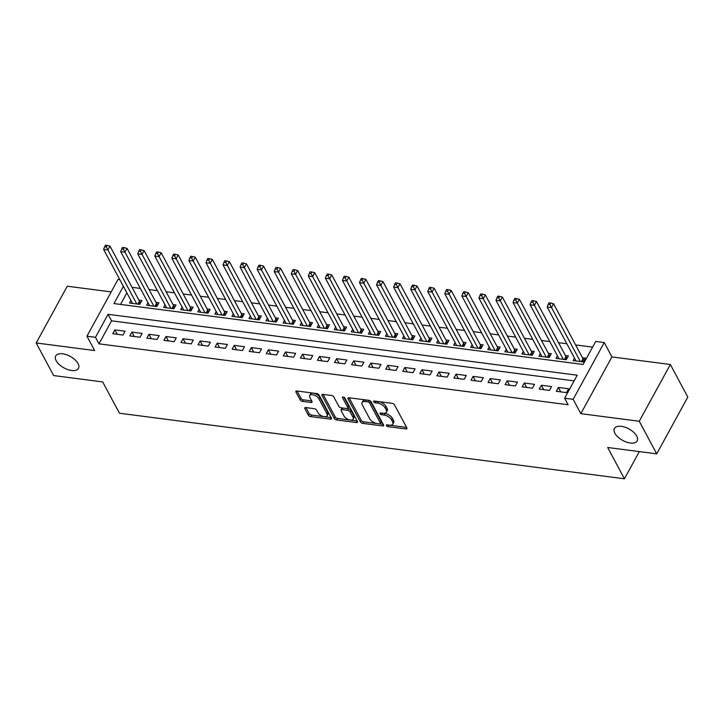 <?xml version="1.0" encoding="UTF-8"?>
<svg xmlns="http://www.w3.org/2000/svg" width="724" height="724" viewBox="0 0 724 724"><rect width="100%" height="100%" fill="white"/><g stroke="black" fill="none" stroke-linecap="round" stroke-linejoin="round"><path stroke-width="1.09" d="M386.417 425.603A1.394 0.706 -151.3 0 0 388.064 426.644L405.856 428.961A1.991 1.005 -151.3 0 0 406.915 428.635A1.991 1.005 -151.3 0 0 406.852 427.893L394.508 404.852A1.991 1.005 -151.3 0 0 392.155 403.358L374.362 401.042A1.394 0.706 -151.3 0 0 373.62 401.277A1.394 0.706 -151.3 0 0 373.665 401.793A1.394 0.706 -151.3 0 0 375.322 402.834L377.62 403.132A6.362 3.213 -151.3 0 1 385.177 407.929L386.2 409.847A6.362 3.213 -151.3 0 1 386.426 412.209A6.362 3.213 -151.3 0 1 383.032 413.25L380.733 412.952A1.394 0.706 -151.3 0 0 379.991 413.178A1.394 0.706 -151.3 0 0 380.046 413.694A1.394 0.706 -151.3 0 0 381.693 414.743L383.992 415.042A6.362 3.213 -151.3 0 1 391.548 419.829L392.58 421.757A6.362 3.213 -151.3 0 1 392.797 424.11A6.362 3.213 -151.3 0 1 389.412 425.151L387.105 424.852A1.394 0.706 -151.3 0 0 386.363 425.088A1.394 0.706 -151.3 0 0 386.417 425.603M388.607 425.051A1.394 0.706 -151.3 0 0 388.906 425.115L406.589 427.413M375.865 401.241A1.394 0.706 -151.3 0 0 376.163 401.304L378.462 401.603L377.62 403.132M382.236 413.142A1.394 0.706 -151.3 0 0 382.534 413.205L384.833 413.504L383.992 415.042M78.02 363.566A12.969 6.543 -151.3 0 0 66.409 354.706A12.969 6.543 -151.3 0 0 55.73 355.918A12.969 6.543 -151.3 0 0 56.191 360.724A12.969 6.543 -151.3 0 0 67.812 369.584A12.969 6.543 -151.3 0 0 78.482 368.371A12.969 6.543 -151.3 0 0 78.02 363.566M636.74 436.101A12.969 6.543 -151.3 0 0 625.12 427.241A12.969 6.543 -151.3 0 0 614.45 428.454A12.969 6.543 -151.3 0 0 614.902 433.26A12.969 6.543 -151.3 0 0 626.522 442.12A12.969 6.543 -151.3 0 0 637.192 440.907A12.969 6.543 -151.3 0 0 636.74 436.101M305.827 407.576A1.991 1.005 -151.3 0 0 304.768 407.902A1.991 1.005 -151.3 0 0 304.84 408.635L308.297 415.105A1.991 1.005 -151.3 0 0 310.659 416.599L330.425 419.16A1.991 1.005 -151.3 0 0 331.483 418.834A1.991 1.005 -151.3 0 0 331.411 418.101L319.076 395.06A1.991 1.005 -151.3 0 0 316.714 393.557L296.958 390.996A1.991 1.005 -151.3 0 0 295.899 391.322A1.991 1.005 -151.3 0 0 295.962 392.055L300.143 399.865A1.991 1.005 -151.3 0 0 302.505 401.368L310.958 402.463A1.991 1.005 -151.3 0 0 312.017 402.137A1.991 1.005 -151.3 0 0 311.954 401.404L309.881 397.53A5.321 2.688 -151.3 0 1 309.691 395.557A5.321 2.688 -151.3 0 1 314.071 395.06A5.321 2.688 -151.3 0 1 318.841 398.689L326.958 413.857A5.321 2.688 -151.3 0 1 327.148 415.829A5.321 2.688 -151.3 0 1 322.768 416.327A5.321 2.688 -151.3 0 1 317.999 412.698L316.641 410.173A1.991 1.005 -151.3 0 0 314.288 408.671L305.827 407.576M574.123 380.869L111.568 320.822L98.971 343.837L95.478 337.312L86.952 336.207L118.021 279.446L119.813 279.672M656.722 453.858L639.265 421.259L670.343 364.498L687.8 397.096L656.722 453.858L607.68 447.495L624.432 478.79L119.46 413.232L102.699 381.937L53.657 375.566L36.2 342.968L94.627 350.552L86.952 336.207M670.343 364.498L611.916 356.914L580.838 413.676L639.265 421.259M580.838 413.676L573.155 399.322L564.63 398.218L577.227 375.204L108.075 314.297L95.478 337.312M98.971 343.837L568.123 404.743L564.63 398.218M360.38 421.866A1.991 1.005 -151.3 0 0 362.742 423.359L382.498 425.929A1.991 1.005 -151.3 0 0 383.557 425.603A1.991 1.005 -151.3 0 0 383.485 424.861L371.15 401.82A1.991 1.005 -151.3 0 0 368.788 400.318L349.031 397.757A1.991 1.005 -151.3 0 0 347.973 398.082A1.991 1.005 -151.3 0 0 348.045 398.815L360.38 421.866L361.222 420.327A1.991 1.005 -151.3 0 0 363.584 421.83L383.231 424.373M356.461 422.544L336.696 419.983A1.991 1.005 -151.3 0 1 334.343 418.481L322.008 395.44A1.991 1.005 -151.3 0 1 321.936 394.698A1.991 1.005 -151.3 0 1 322.995 394.372L331.447 395.476A1.991 1.005 -151.3 0 1 333.809 396.969L338.814 406.318A1.991 1.005 -151.3 0 0 341.176 407.811L346.778 408.544A1.991 1.005 -151.3 0 0 347.837 408.218A1.991 1.005 -151.3 0 0 347.773 407.476L342.561 397.748A1.394 0.706 -151.3 0 1 342.515 397.232A1.394 0.706 -151.3 0 1 343.656 397.105A1.394 0.706 -151.3 0 1 344.905 398.055L357.448 421.486A1.991 1.005 -151.3 0 1 357.52 422.219A1.991 1.005 -151.3 0 1 356.461 422.544L357.249 421.106M111.206 291.908L67.278 286.206L36.2 342.968M130.935 300.46L129.533 303.021L139.768 304.352L141.868 300.514L138.881 300.134M147.995 302.677L146.592 305.238L156.827 306.569L158.927 302.732L155.941 302.342M165.063 304.885L163.651 307.456L173.887 308.786L175.986 304.949L173.009 304.56M182.122 307.103L180.71 309.673L190.946 310.994L193.055 307.166L190.068 306.777M199.181 309.32L197.779 311.881L208.014 313.211L210.114 309.374L207.127 308.994M216.241 311.537L214.838 314.098L225.073 315.429L227.173 311.591L224.187 311.202M233.3 313.745L231.897 316.316L242.133 317.646L244.232 313.809L241.246 313.42M250.359 315.963L248.956 318.533L259.192 319.854L261.292 316.026L258.305 315.637M267.418 318.18L266.016 320.741L276.251 322.071L278.351 318.234L275.364 317.845M284.478 320.397L283.075 322.958L293.311 324.289L295.41 320.451L292.424 320.062M301.537 322.605L300.134 325.176L310.37 326.506L312.469 322.669L309.483 322.28M318.596 324.823L317.193 327.384L327.429 328.714L329.529 324.877L326.542 324.497M335.655 327.04L334.253 329.601L344.488 330.931L346.588 327.094L343.601 326.705M352.715 329.248L351.312 331.818L361.548 333.149L363.647 329.311L360.661 328.922M369.774 331.465L368.371 334.036L378.607 335.357L380.706 331.529L377.72 331.139M386.842 333.683L385.43 336.244L395.666 337.574L397.766 333.737L394.779 333.357M403.901 335.9L402.49 338.461L412.725 339.791L414.825 335.954L411.847 335.565M420.961 338.108L419.549 340.678L429.794 342.009L431.893 338.171L428.907 337.782M438.02 340.325L436.617 342.895L446.853 344.217L448.952 340.389L445.966 339.999M455.079 342.543L453.677 345.104L463.912 346.434L466.012 342.597L463.025 342.208M472.139 344.76L470.736 347.321L480.971 348.651L483.071 344.814L480.084 344.425M489.198 346.968L487.795 349.538L498.031 350.868L500.13 347.031L497.144 346.642M506.257 349.185L504.854 351.746L515.09 353.077L517.189 349.249L514.203 348.859M523.316 351.402L521.914 353.964L532.149 355.294L534.249 351.457L531.262 351.068M540.375 353.611L538.973 356.181L549.208 357.511L551.308 353.674L548.321 353.285M557.435 355.828L556.032 358.398L566.268 359.719L568.367 355.891L565.381 355.502M556.294 391.295L566.53 392.616L568.63 388.788L558.394 387.458L556.294 391.295M539.235 389.078L549.471 390.408L551.57 386.571L541.335 385.24L539.235 389.078M522.176 386.86L532.411 388.191L534.511 384.353L524.276 383.023L522.176 386.86M505.117 384.643L515.352 385.973L517.452 382.136L507.216 380.815L505.117 384.643M488.057 382.435L498.293 383.765L500.393 379.928L490.157 378.598L488.057 382.435M470.998 380.218L481.234 381.548L483.333 377.711L473.098 376.38L470.998 380.218M453.939 378L464.174 379.331L466.274 375.494L456.039 374.163L453.939 378M436.88 375.792L447.115 377.113L449.215 373.285L438.979 371.955L436.88 375.792M419.811 373.575L430.047 374.905L432.147 371.068L421.911 369.738L419.811 373.575M402.752 371.358L412.988 372.688L415.087 368.851L404.852 367.521L402.752 371.358M385.693 369.14L395.928 370.471L398.028 366.634L387.793 365.312L385.693 369.14M368.634 366.932L378.869 368.254L380.969 364.425L370.733 363.095L368.634 366.932M351.574 364.715L361.81 366.045L363.91 362.208L353.674 360.878L351.574 364.715M334.515 362.498L344.751 363.828L346.85 359.991L336.615 358.661L334.515 362.498M317.456 360.281L327.691 361.611L329.791 357.774L319.556 356.452L317.456 360.281M300.397 358.072L310.632 359.403L312.732 355.565L302.496 354.235L300.397 358.072M283.337 355.855L293.573 357.185L295.673 353.348L285.437 352.018L283.337 355.855M266.278 353.638L276.514 354.968L278.613 351.131L268.378 349.801L266.278 353.638M249.219 351.43L259.454 352.751L261.554 348.923L251.319 347.592L249.219 351.43M232.16 349.212L242.395 350.543L244.495 346.706L234.259 345.375L232.16 349.212M215.1 346.995L225.336 348.325L227.436 344.488L217.2 343.158L215.1 346.995M198.032 344.778L208.277 346.108L210.376 342.271L200.132 340.95L198.032 344.778M180.973 342.57L191.208 343.891L193.308 340.063L183.072 338.732L180.973 342.57M163.914 340.352L174.149 341.683L176.249 337.846L166.013 336.515L163.914 340.352M146.854 338.135L157.09 339.466L159.19 335.628L148.954 334.298L146.854 338.135M129.795 335.918L140.031 337.248L142.13 333.411L131.895 332.09L129.795 335.918M125.071 331.203L114.835 329.873L112.736 333.71L122.971 335.04L125.071 331.203M592.603 347.122L575.589 344.914M566.856 343.782L558.53 342.696M549.797 341.565L541.471 340.479M532.737 339.348L524.411 338.271M515.678 337.14L507.352 336.054M498.619 334.922L490.293 333.836M481.56 332.705L473.224 331.628M464.5 330.488L456.165 329.411M447.441 328.28L439.106 327.194M430.382 326.062L422.047 324.976M413.323 323.845L404.988 322.768M396.263 321.628L387.928 320.551M379.204 319.42L370.869 318.334M362.145 317.202L353.81 316.117M345.086 314.985L336.751 313.908M328.017 312.777L319.691 311.691M310.958 310.56L302.632 309.474M293.899 308.343L285.573 307.266M276.839 306.125L268.514 305.048M259.78 303.917L251.454 302.831M242.721 301.7L234.386 300.614M225.662 299.483L217.327 298.406M208.602 297.265L200.267 296.188M191.543 295.057L183.208 293.971M174.484 292.84L166.149 291.754M157.425 290.623L149.09 289.546M140.365 288.414L132.03 287.328M126.872 292.867L120.546 304.415M574.494 358.045L573.091 360.606L583.327 361.937L585.426 358.099L582.44 357.719M624.432 478.79L639.319 451.604M123.379 286.342L113.958 303.564L583.101 364.471L595.707 341.457L604.232 342.561L573.155 399.322M611.916 356.914L604.232 342.561M111.568 320.822L108.075 314.297M558.394 387.458L560.756 391.874M541.335 385.24L543.697 389.657M524.276 383.023L526.638 387.44M507.216 380.815L509.578 385.222M490.157 378.598L492.519 383.014M473.098 376.38L475.46 380.797M456.039 374.163L458.401 378.58M438.979 371.955L441.341 376.371M421.911 369.738L424.282 374.154M404.852 367.521L407.223 371.937M387.793 365.312L390.155 369.72M370.733 363.095L373.095 367.511M353.674 360.878L356.036 365.294M336.615 358.661L338.977 363.077M319.556 356.452L321.918 360.86M302.496 354.235L304.858 358.651M285.437 352.018L287.799 356.434M268.378 349.801L270.74 354.217M251.319 347.592L253.681 352.009M234.259 345.375L236.621 349.792M217.2 343.158L219.562 347.574M200.132 340.95L202.503 345.357M183.072 338.732L185.444 343.149M166.013 336.515L168.384 340.932M148.954 334.298L151.316 338.714M131.895 332.09L134.257 336.497M114.835 329.873L117.198 334.289M392.797 424.11L393.639 422.581A6.362 3.213 -151.3 0 0 393.413 420.219L392.58 421.757M384.833 413.504A6.362 3.213 -151.3 0 1 392.39 418.3L393.413 420.219M386.426 412.209L387.268 410.671A6.362 3.213 -151.3 0 0 387.041 408.318L386.2 409.847M378.462 401.603A6.362 3.213 -151.3 0 1 386.01 406.39L387.041 408.318M349.14 397.775L361.222 420.327M379.702 423.893A1.394 0.706 -151.3 0 0 380.435 423.667A1.394 0.706 -151.3 0 0 380.39 423.151L369.566 402.924A1.394 0.706 -151.3 0 0 367.91 401.874L365.484 401.558A6.362 3.213 -151.3 0 0 362.091 402.598A6.362 3.213 -151.3 0 0 362.317 404.96L369.72 418.789A6.362 3.213 -151.3 0 0 377.267 423.576L379.702 423.893M380.435 423.667L381.276 422.128A1.394 0.706 -151.3 0 0 381.231 421.612L380.39 423.151M362.091 402.598L362.932 401.069A6.362 3.213 -151.3 0 1 366.317 400.028L368.751 400.345A1.394 0.706 -151.3 0 1 370.398 401.386L381.231 421.612M357.185 420.997L337.538 418.445L336.696 419.983M323.103 394.39L335.185 416.952A1.991 1.005 -151.3 0 0 337.538 418.445M347.837 408.218L348.678 406.68A1.991 1.005 -151.3 0 0 348.615 405.947L343.936 397.223M344.009 416.01A5.321 2.688 -151.3 0 0 348.769 419.649A5.321 2.688 -151.3 0 0 353.149 419.151A5.321 2.688 -151.3 0 0 352.959 417.178L350.099 411.829A1.991 1.005 -151.3 0 0 347.746 410.336L342.135 409.603A1.991 1.005 -151.3 0 0 341.076 409.929A1.991 1.005 -151.3 0 0 341.14 410.671L344.009 416.01M353.149 419.151L353.991 417.612A5.321 2.688 -151.3 0 0 353.801 415.639L352.959 417.178M341.076 409.929L341.909 408.399A1.991 1.005 -151.3 0 1 342.968 408.074L348.579 408.798A1.991 1.005 -151.3 0 1 350.941 410.3L353.801 415.639M327.148 415.829L327.981 414.3A5.321 2.688 -151.3 0 0 327.8 412.327L326.958 413.857M309.691 395.557L310.533 394.019A5.321 2.688 -151.3 0 1 314.913 393.521A5.321 2.688 -151.3 0 1 319.673 397.159L327.8 412.327M297.066 391.014L300.985 398.336A1.991 1.005 -151.3 0 0 303.347 399.829L311.691 400.915M305.944 407.585L309.139 413.567A1.991 1.005 -151.3 0 0 311.501 415.06L331.149 417.612M584.295 360.172L583.381 359.258A2.027 1.023 28.7 0 1 583.001 358.76L553.534 303.727L551.435 307.555L547.172 307.003L576.078 360.995M580.34 361.548L549.878 304.542L550.72 303.012L549.009 302.795L548.177 304.324L549.878 304.542M547.172 307.003L548.177 304.324M550.72 303.012L553.534 303.727M567.236 357.964L566.322 357.05A2.027 1.023 28.7 0 1 565.942 356.543L536.475 301.51L534.375 305.347L530.113 304.786L559.019 358.778M563.281 359.339L532.819 302.333L533.66 300.795L531.95 300.578L531.108 302.107L532.819 302.333M530.113 304.786L531.108 302.107M533.66 300.795L536.475 301.51M550.177 355.746L549.263 354.832A2.027 1.023 28.7 0 1 548.883 354.326L519.416 299.293L517.316 303.13L513.054 302.578L541.959 356.57M546.222 357.122L515.76 300.116L516.601 298.587L514.891 298.36L514.049 299.899L515.76 300.116M513.054 302.578L514.049 299.899M516.601 298.587L519.416 299.293M533.117 353.529L532.203 352.615A2.027 1.023 28.7 0 1 531.823 352.117L502.356 297.075L500.257 300.913L495.994 300.36L524.9 354.353M529.163 354.905L498.7 297.899L499.542 296.369L497.831 296.143L496.99 297.682L498.7 297.899M495.994 300.36L496.99 297.682M499.542 296.369L502.356 297.075M516.058 351.321L515.144 350.407A2.027 1.023 28.7 0 1 514.764 349.9L485.297 294.867L483.198 298.695L478.935 298.143L507.841 352.136M512.103 352.688L481.641 295.691L482.483 294.152L480.772 293.935L479.931 295.464L481.641 295.691M478.935 298.143L479.931 295.464M482.483 294.152L485.297 294.867M498.99 349.104L498.085 348.19A2.027 1.023 28.7 0 1 497.705 347.683L468.238 292.65L466.138 296.487L461.867 295.926L490.781 349.927M495.044 350.479L464.582 293.473L465.414 291.935L463.713 291.718L462.871 293.247L464.582 293.473M461.867 295.926L462.871 293.247M465.414 291.935L468.238 292.65M481.931 346.887L481.026 345.972A2.027 1.023 28.7 0 1 480.646 345.475L451.179 290.433L449.079 294.27L444.808 293.718L473.722 347.71M477.985 348.262L447.523 291.256L448.355 289.727L446.654 289.5L445.812 291.039L447.523 291.256M444.808 293.718L445.812 291.039M448.355 289.727L451.179 290.433M464.871 344.669L463.966 343.755A2.027 1.023 28.7 0 1 463.586 343.257L434.119 288.215L432.02 292.053L427.748 291.501L456.663 345.493M460.926 346.045L430.463 289.039L431.296 287.509L429.594 287.283L428.753 288.822L430.463 289.039M427.748 291.501L428.753 288.822M431.296 287.509L434.119 288.215M447.812 342.461L446.907 341.547A2.027 1.023 28.7 0 1 446.518 341.04L417.06 286.007L414.961 289.835L410.689 289.283L439.595 343.276M443.866 343.837L413.395 286.831L414.237 285.292L412.535 285.075L411.694 286.604L413.395 286.831M410.689 289.283L411.694 286.604M414.237 285.292L417.06 286.007M430.753 340.244L429.848 339.33A2.027 1.023 28.7 0 1 429.459 338.823L399.992 283.79L397.892 287.627L393.63 287.075L422.535 341.067M426.807 341.619L396.336 284.613L397.177 283.075L395.476 282.858L394.634 284.387L396.336 284.613M393.63 287.075L394.634 284.387M397.177 283.075L399.992 283.79M413.694 338.027L412.789 337.113A2.027 1.023 28.7 0 1 412.399 336.615L382.933 281.573L380.833 285.41L376.571 284.858L405.476 338.85M409.748 339.402L379.276 282.396L380.118 280.867L378.417 280.641L377.575 282.179L379.276 282.396M376.571 284.858L377.575 282.179M380.118 280.867L382.933 281.573M396.634 335.809L395.729 334.895A2.027 1.023 28.7 0 1 395.34 334.398L365.873 279.364L363.774 283.193L359.511 282.641L388.417 336.633M392.68 337.185L362.217 280.179L363.059 278.649L361.357 278.423L360.516 279.962L362.217 280.179M359.511 282.641L360.516 279.962M363.059 278.649L365.873 279.364M379.575 333.601L378.67 332.687A2.027 1.023 28.7 0 1 378.281 332.18L348.814 277.147L346.715 280.984L342.452 280.423L371.358 334.416M375.62 334.977L345.158 277.971L346 276.432L344.289 276.215L343.457 277.744L345.158 277.971M342.452 280.423L343.457 277.744M346 276.432L348.814 277.147M362.516 331.384L361.611 330.47A2.027 1.023 28.7 0 1 361.222 329.963L331.755 274.93L329.655 278.767L325.393 278.215L354.298 332.207M358.561 332.759L328.099 275.753L328.94 274.215L327.23 273.998L326.397 275.536L328.099 275.753M325.393 278.215L326.397 275.536M328.94 274.215L331.755 274.93M345.457 329.167L344.543 328.253A2.027 1.023 28.7 0 1 344.162 327.755L314.696 272.713L312.596 276.55L308.334 275.998L337.239 329.99M341.502 330.542L311.039 273.536L311.881 272.007L310.171 271.781L309.338 273.319L311.039 273.536M308.334 275.998L309.338 273.319M311.881 272.007L314.696 272.713M328.397 326.949L327.483 326.044A2.027 1.023 28.7 0 1 327.103 325.538L297.636 270.505L295.537 274.333L291.274 273.781L320.18 327.773M324.442 328.325L293.98 271.328L294.822 269.79L293.111 269.572L292.27 271.102L293.98 271.328M291.274 273.781L292.27 271.102M294.822 269.79L297.636 270.505M311.338 324.741L310.424 323.827A2.027 1.023 28.7 0 1 310.044 323.32L280.577 268.287L278.478 272.124L274.215 271.563L303.121 325.565M307.383 326.117L276.921 269.111L277.763 267.572L276.052 267.355L275.211 268.885L276.921 269.111M274.215 271.563L275.211 268.885M277.763 267.572L280.577 268.287M294.279 322.524L293.365 321.61A2.027 1.023 28.7 0 1 292.985 321.103L263.518 266.07L261.418 269.907L257.156 269.355L286.061 323.347M290.324 323.899L259.862 266.894L260.703 265.364L258.993 265.138L258.151 266.676L259.862 266.894M257.156 269.355L258.151 266.676M260.703 265.364L263.518 266.07M277.211 320.307L276.306 319.393A2.027 1.023 28.7 0 1 275.925 318.895L246.459 263.853L244.359 267.69L240.097 267.138L269.002 321.13M273.265 321.682L242.802 264.676L243.644 263.147L241.934 262.921L241.092 264.459L242.802 264.676M240.097 267.138L241.092 264.459M243.644 263.147L246.459 263.853M260.151 318.098L259.246 317.184A2.027 1.023 28.7 0 1 258.866 316.678L229.399 261.645L227.3 265.473L223.028 264.921L251.943 318.913M256.206 319.474L225.743 262.468L226.576 260.93L224.874 260.712L224.033 262.242L225.743 262.468M223.028 264.921L224.033 262.242M226.576 260.93L229.399 261.645M243.092 315.881L242.187 314.967A2.027 1.023 28.7 0 1 241.807 314.46L212.34 259.427L210.241 263.264L205.969 262.712L234.884 316.705M239.146 317.257L208.684 260.251L209.517 258.712L207.815 258.495L206.974 260.025L208.684 260.251M205.969 262.712L206.974 260.025M209.517 258.712L212.34 259.427M226.033 313.664L225.128 312.75A2.027 1.023 28.7 0 1 224.739 312.252L195.281 257.21L193.181 261.047L188.91 260.495L217.815 314.488M222.087 315.04L191.625 258.034L192.457 256.504L190.756 256.278L189.914 257.816L191.625 258.034M188.91 260.495L189.914 257.816M192.457 256.504L195.281 257.21M208.974 311.447L208.069 310.533A2.027 1.023 28.7 0 1 207.679 310.035L178.222 254.993L176.122 258.83L171.85 258.278L200.756 312.27M205.028 312.822L174.556 255.816L175.398 254.287L173.697 254.061L172.855 255.599L174.556 255.816M171.85 258.278L172.855 255.599M175.398 254.287L178.222 254.993M191.914 309.238L191.009 308.324A2.027 1.023 28.7 0 1 190.62 307.818L161.153 252.785L159.054 256.622L154.791 256.061L183.697 310.053M187.969 310.614L157.497 253.608L158.339 252.07L156.637 251.852L155.796 253.382L157.497 253.608M154.791 256.061L155.796 253.382M158.339 252.07L161.153 252.785M174.855 307.021L173.95 306.107A2.027 1.023 28.7 0 1 173.561 305.6L144.094 250.567L141.995 254.405L137.732 253.853L166.638 307.845M170.909 308.397L140.438 251.391L141.28 249.852L139.578 249.635L138.737 251.174L140.438 251.391M137.732 253.853L138.737 251.174M141.28 249.852L144.094 250.567M157.796 304.804L156.891 303.89A2.027 1.023 28.7 0 1 156.502 303.392L127.035 248.35L124.935 252.187L120.673 251.635L149.578 305.628M153.841 306.18L123.379 249.174L124.22 247.644L122.519 247.418L121.677 248.956L123.379 249.174M120.673 251.635L121.677 248.956M124.22 247.644L127.035 248.35M140.737 302.587L139.832 301.673A2.027 1.023 28.7 0 1 139.442 301.175L109.976 246.142L107.876 249.97L103.613 249.418L132.519 303.41M136.782 303.962L106.319 246.965L107.161 245.427L105.451 245.21L104.618 246.739L106.319 246.965M103.613 249.418L104.618 246.739M107.161 245.427L109.976 246.142M388.906 425.115L388.064 426.644M376.163 401.304L375.322 402.834M382.534 413.205L381.693 414.743M392.39 418.3L391.548 419.829M386.01 406.39L385.177 407.929M406.644 427.522L405.856 428.961M348.633 397.748L348.045 398.815M383.286 424.49L382.498 425.929M363.584 421.83L362.742 423.359M370.398 401.386L369.566 402.924M368.751 400.345L367.91 401.874M366.317 400.028L365.484 401.558M335.185 416.952L334.343 418.481M322.596 394.363L322.008 395.44M348.615 405.947L347.773 407.476M342.977 396.996L342.561 397.748M350.941 410.3L350.099 411.829M348.579 408.798L347.746 410.336M342.968 408.074L342.135 409.603M319.673 397.159L318.841 398.689M311.745 401.024L310.958 402.463M303.347 399.829L302.505 401.368M300.985 398.336L300.143 399.865M296.55 390.978L295.962 392.055M331.212 417.721L330.425 419.16M311.501 415.06L310.659 416.599M309.139 413.567L308.297 415.105M305.428 407.558L304.84 408.635M583.381 359.258L582.015 361.765M583.001 358.76L581.399 361.692M566.322 357.05L564.955 359.557M565.942 356.543L564.34 359.475M549.263 354.832L547.896 357.339M548.883 354.326L547.281 357.258M532.203 352.615L530.837 355.122M531.823 352.117L530.221 355.041M515.144 350.407L513.778 352.905M514.764 349.9L513.162 352.832M498.085 348.19L496.709 350.697M497.705 347.683L496.094 350.615M481.026 345.972L479.65 348.479M480.646 345.475L479.035 348.398M463.966 343.755L462.591 346.262M463.586 343.257L461.975 346.181M446.907 341.547L445.532 344.054M446.518 341.04L444.916 343.972M429.848 339.33L428.472 341.837M429.459 338.823L427.857 341.755M412.789 337.113L411.413 339.619M412.399 336.615L410.798 339.538M395.729 334.895L394.354 337.402M395.34 334.398L393.738 337.321M378.67 332.687L377.294 335.194M378.281 332.18L376.679 335.112M361.611 330.47L360.235 332.977M361.222 329.963L359.62 332.895M344.543 328.253L343.176 330.759M344.162 327.755L342.561 330.678M327.483 326.044L326.117 328.542M327.103 325.538L325.501 328.47M310.424 323.827L309.058 326.334M310.044 323.32L308.442 326.252M293.365 321.61L291.998 324.117M292.985 321.103L291.383 324.035M276.306 319.393L274.939 321.899M275.925 318.895L274.324 321.818M259.246 317.184L257.871 319.682M258.866 316.678L257.255 319.61M242.187 314.967L240.811 317.474M241.807 314.46L240.196 317.393M225.128 312.75L223.752 315.257M224.739 312.252L223.137 315.175M208.069 310.533L206.693 313.039M207.679 310.035L206.078 312.958M191.009 308.324L189.634 310.831M190.62 307.818L189.018 310.75M173.95 306.107L172.574 308.614M173.561 305.6L171.959 308.533M156.891 303.89L155.515 306.397M156.502 303.392L154.9 306.315M139.832 301.673L138.456 304.18M139.442 301.175L137.841 304.107"/></g></svg>
